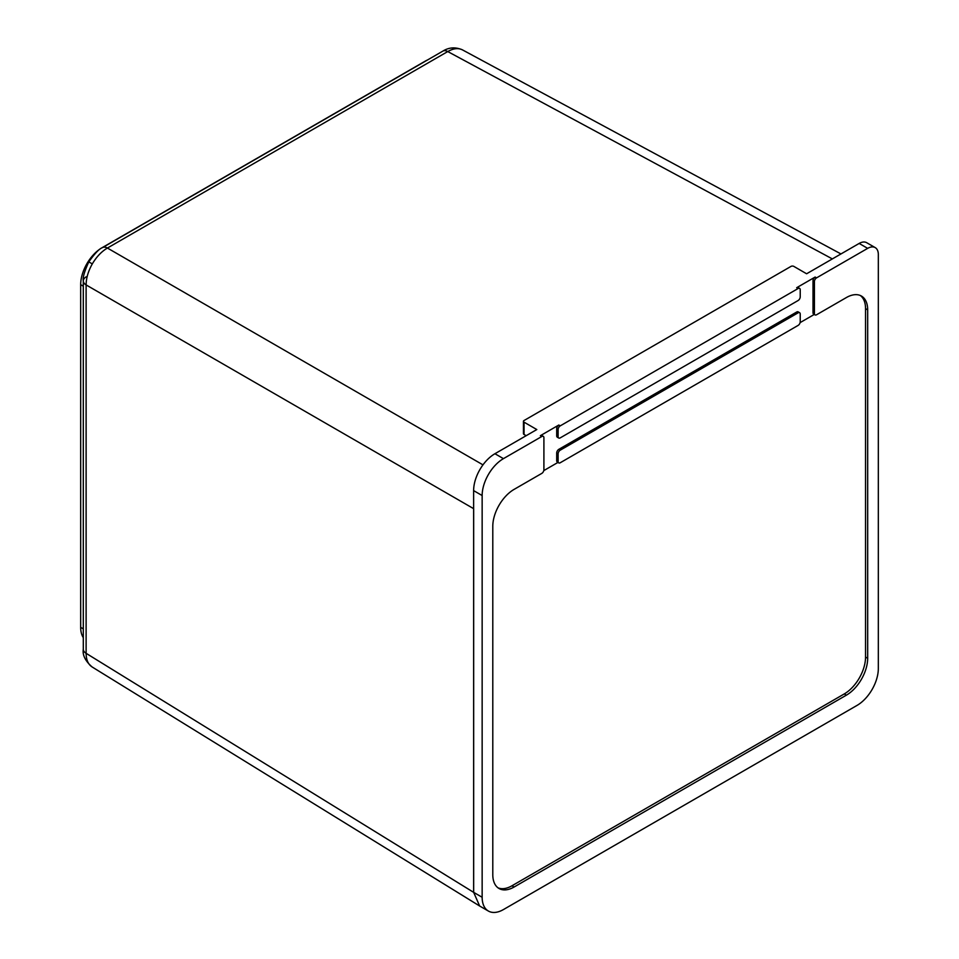 <?xml version="1.0" encoding="UTF-8"?>
<svg xmlns="http://www.w3.org/2000/svg" width="959" height="959" viewBox="0 0 959 959"><rect width="100%" height="100%" fill="white"/><g stroke="black" fill="none" stroke-linecap="round" stroke-linejoin="round"><path stroke-width="1.44" d="M92.304 263.905L88.803 261.891C94.893 253.308 99.472 248.549 102.517 247.614L102.517 247.614A10.046 5.802 60 0 1 107.42 248.045C101.546 251.51 96.511 256.796 92.304 263.905C88.24 271.109 86.178 278.11 86.118 284.931L86.118 653.319C86.178 659.984 88.24 664.575 92.304 667.068L92.064 666.925C85.291 660.955 82.366 655.069 83.301 649.291L83.301 649.291A10.046 5.802 0 0 0 86.118 653.319L473.662 892.361L479.644 906.003L92.052 666.925M86.238 276.803A10.046 5.802 0 0 0 83.301 280.903A10.046 5.802 0 0 0 86.118 284.931L473.662 508.678L473.662 892.361M83.301 637.663A30.125 17.394 -60 0 1 80.676 627.354L80.676 284.655A30.125 17.394 -60 0 1 101.978 247.77L425.029 61.256A30.125 17.394 -60 0 1 427.426 60.021M832.352 258.918L447.745 51.558C453.559 48.274 458.558 47.758 462.753 50.036L840.959 253.943M558.114 461.519A3.009 1.738 120 0 0 558.737 462.897L557.323 462.07A3.009 1.738 -60 0 1 556.699 460.692L558.114 461.519L558.114 453.847L556.699 453.032A3.009 1.738 -60 0 1 558.821 449.339L796.677 312.023A3.009 1.738 -60 0 1 798.176 311.867L799.602 312.694A3.009 1.738 120 0 0 798.092 312.838L796.677 312.023M558.737 462.897A3.009 1.738 120 0 0 560.248 462.741L798.092 325.425A3.009 1.738 120 0 0 800.226 321.733L800.226 314.072A3.009 1.738 120 0 0 799.602 312.694M558.821 449.339L560.248 450.167L798.092 312.838M560.248 450.167A3.009 1.738 120 0 0 558.114 453.847M556.699 435.818L558.114 436.633A3.009 1.738 120 0 0 558.737 438.011L557.323 437.196A3.009 1.738 -60 0 1 556.699 435.818L556.699 428.721A3.009 1.738 -60 0 1 558.821 425.029L540.361 435.686A3.009 1.738 -60 0 1 541.871 435.542L543.285 436.357A3.009 1.738 120 0 1 543.909 437.736L543.909 469.718A3.009 1.738 120 0 1 541.787 473.398L514.096 489.39A30.125 17.394 -60 0 0 492.794 526.287L492.794 874.716A30.125 17.394 -60 0 0 499.028 888.502A30.125 17.394 -60 0 0 514.096 887.015L846.377 695.167L844.244 693.944A30.125 17.394 120 0 0 865.545 657.047L865.545 308.618A30.125 17.394 120 0 0 860.331 295.504M543.285 436.357A3.009 1.738 120 0 0 541.787 436.513L503.439 458.642A30.125 17.394 120 0 0 482.149 495.539L482.149 897.264A30.125 17.394 120 0 0 488.383 911.05A30.125 17.394 120 0 0 503.439 909.564L857.022 705.416A30.125 17.394 120 0 0 878.324 668.531L878.324 254.507A15.056 8.691 120 0 0 875.207 247.614A15.056 8.691 120 0 0 867.679 248.357L816.553 277.87A3.009 1.738 120 0 0 814.419 281.562L813.004 280.747A3.009 1.738 -60 0 1 815.138 277.055L796.677 287.712A3.009 1.738 -60 0 1 798.176 287.568L799.602 288.383A3.009 1.738 120 0 0 798.092 288.527L560.248 425.856A3.009 1.738 120 0 0 558.114 429.548L556.699 428.721M814.419 313.533A3.009 1.738 120 0 0 815.042 314.912L813.628 314.096A3.009 1.738 -60 0 1 813.004 312.718L814.419 313.533L814.419 281.562M815.042 314.912A3.009 1.738 120 0 0 816.553 314.768L846.377 297.554A30.125 17.394 -60 0 1 861.434 296.055A30.125 17.394 -60 0 1 867.679 309.853L865.545 308.618M865.545 657.047L867.679 658.282L867.679 309.853M867.679 658.282A30.125 17.394 -60 0 1 846.377 695.167M867.679 248.357L859.156 243.442L806.615 273.771L793.836 266.398A2.014 1.163 0 0 0 790.995 266.398L524.034 420.522A2.014 1.163 0 0 0 523.446 421.349A2.014 1.163 0 0 0 524.034 422.164L536.812 429.548L494.928 453.727L503.439 458.642M859.156 243.442A15.056 8.691 -60 0 1 866.684 242.699L875.207 247.614M482.149 495.539L473.626 490.624L473.626 892.338L482.149 897.264M473.626 490.624A30.125 17.394 -60 0 1 494.928 453.727M558.114 436.633L558.114 429.548M558.737 438.011A3.009 1.738 120 0 0 560.248 437.867L798.092 300.539A3.009 1.738 120 0 0 800.226 296.858L800.226 289.762A3.009 1.738 120 0 0 799.602 288.383M524.034 422.164L524.034 434.463L526.167 435.686M524.034 434.463A2.014 1.163 180 0 1 523.446 433.636L523.446 421.349M543.789 470.605L557.946 462.43M800.106 322.62L814.251 314.456M498.009 887.83A30.125 17.394 120 0 0 511.962 885.78L844.244 693.944M556.699 460.692L556.699 453.032M813.004 312.718L813.004 280.747M102.517 247.614L442.842 51.127A10.046 5.802 60 0 1 447.745 51.558L107.42 248.045L482.976 464.863M80.676 627.354L83.301 628.864M83.301 286.178L80.676 284.655M88.803 261.891C84.416 271.457 82.582 277.798 83.301 280.903L83.301 649.291M541.787 436.513L540.361 435.686M558.821 425.029L560.248 425.856M798.092 288.527L796.677 287.712M815.138 277.055L816.553 277.87M511.962 885.78L514.096 887.015M442.842 51.127C448.932 47.303 455.477 46.883 462.502 49.892M488.383 911.05L479.86 906.135"/></g></svg>
